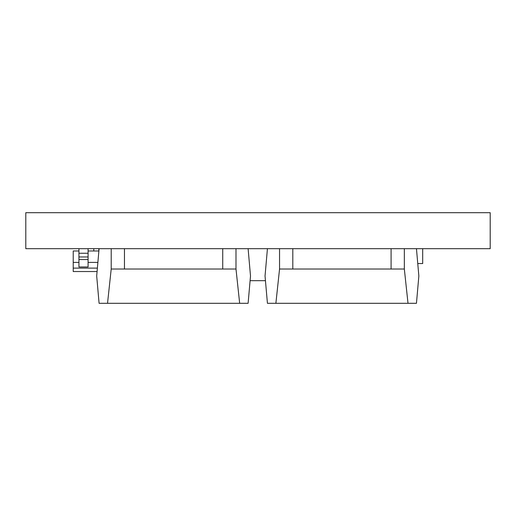<?xml version="1.0" encoding="UTF-8"?>
<svg xmlns="http://www.w3.org/2000/svg" width="516" height="516" viewBox="0 0 516 516"><rect width="100%" height="100%" fill="white"/><g stroke="black" fill="none" stroke-linecap="round" stroke-linejoin="round"><path stroke-width="0.77" d="M417.76 263.541L422.688 263.541L422.688 248.686M97.085 271.539L73.22 271.539L73.22 250.97L78.935 250.97M73.22 268.114L97.382 268.114M97.885 262.399L88.081 262.399M78.935 262.399L73.22 262.399M93.789 250.97L93.789 248.686M88.081 259.542L88.081 266.966L78.935 266.966L78.935 259.542L88.081 259.542L88.081 248.686M78.935 259.542L78.935 248.686M88.081 253.253L78.935 253.253M88.081 250.97L98.853 250.97M490.2 248.686L25.8 248.686L25.8 212.695L490.2 212.695L490.2 248.686M248.112 248.686L250.505 275.995L248.112 303.305L107.534 303.305L111.204 269.023L111.204 248.686M111.204 269.023L235.993 269.023L239.663 303.305M107.534 303.305L99.085 303.305L96.692 275.995L99.085 248.686M235.993 269.023L235.993 248.686M222.738 269.023L222.738 248.686M124.459 269.023L124.459 248.686M416.457 248.686L418.85 275.995L416.457 303.305L275.879 303.305L279.549 269.023L279.549 248.686M279.549 269.023L404.338 269.023L408.008 303.305M275.879 303.305L267.43 303.305L265.037 275.995L267.43 248.686M404.338 269.023L404.338 248.686M391.083 269.023L391.083 248.686M292.804 269.023L292.804 248.686M98.853 251.305L98.853 248.686M265.45 280.678L250.092 280.678M88.081 256.968L78.935 256.968"/></g></svg>

